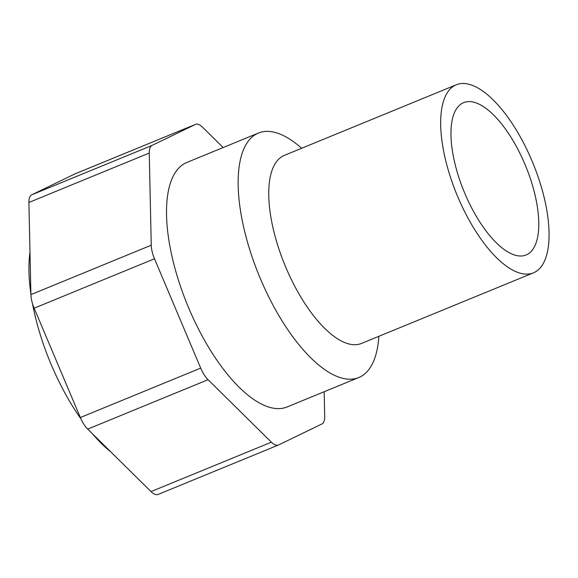 <?xml version="1.0" encoding="UTF-8"?>
<svg xmlns="http://www.w3.org/2000/svg" width="578" height="578" viewBox="0 0 578 578"><rect width="100%" height="100%" fill="white"/><g stroke="black" fill="none" stroke-linecap="round" stroke-linejoin="round"><path stroke-width="0.87" d="M324.164 391.74L324.706 416.355A19.312 7.825 67.7 0 1 321.917 423.977L278.567 444.966A19.312 7.825 67.7 0 1 278.386 445.046A19.312 7.825 67.7 0 1 271.378 442.17L208.066 379.695L87.719 429.114L151.031 491.589A19.312 7.825 -112.3 0 0 158.04 494.465L278.386 445.046M29.984 252.283A132.131 53.516 67.7 0 0 30.887 293.913M32.52 303.71A132.131 53.516 67.7 0 0 80.934 418.884M92.408 433.746A132.131 53.516 67.7 0 0 110.882 451.967M87.719 429.114A19.312 7.825 -112.3 0 1 80.342 417.533L34.153 308.197A19.312 7.825 -112.3 0 1 30.909 294.621L28.9 202.466A19.312 7.825 -112.3 0 1 31.689 194.844L75.039 173.855A19.312 7.825 -112.3 0 1 75.212 173.776A19.312 7.825 -112.3 0 1 75.393 173.711M223.151 147.542L202.575 127.232A19.312 7.825 67.7 0 0 195.566 124.364A19.312 7.825 67.7 0 0 195.386 124.443L152.036 145.425A19.312 7.825 67.7 0 0 149.254 153.047L151.255 245.202A19.312 7.825 67.7 0 0 154.499 258.778L34.153 308.197M208.066 379.695A19.312 7.825 67.7 0 1 200.689 368.114L154.499 258.778M301.644 148.271A132.131 53.516 67.7 0 0 258.424 133.056L186.788 162.476A132.131 53.516 67.7 0 0 185.574 163.018A132.131 53.516 67.7 0 0 188.096 306.542A132.131 53.516 67.7 0 0 287.165 406.934L358.801 377.513A132.131 53.516 67.7 0 0 378.857 336.317M258.424 133.056A132.131 53.516 67.7 0 0 257.21 133.597A132.131 53.516 67.7 0 0 259.732 277.129A132.131 53.516 67.7 0 0 358.801 377.513M456.266 84.785L284.333 155.381A101.641 41.168 67.7 0 0 283.401 155.8A101.641 41.168 67.7 0 0 285.344 266.205A101.641 41.168 67.7 0 0 361.546 343.426L533.48 272.83A101.641 41.168 67.7 0 0 532.952 163.169A101.641 41.168 67.7 0 0 456.266 84.785A101.641 41.168 67.7 0 0 455.334 85.197A101.641 41.168 67.7 0 0 457.27 195.61A101.641 41.168 67.7 0 0 533.48 272.83M462.841 102.985A82.329 33.343 67.7 0 0 464.416 192.416A82.329 33.343 67.7 0 0 526.146 254.963A82.329 33.343 67.7 0 0 525.72 166.139A82.329 33.343 67.7 0 0 463.599 102.646A82.329 33.343 67.7 0 0 462.841 102.985M271.378 442.17L151.031 491.589M200.689 368.114L80.342 417.533M151.255 245.202L30.909 294.621M149.254 153.047L28.9 202.466M152.036 145.425L31.689 194.844M195.386 124.443L75.039 173.855M75.212 173.776L195.566 124.364"/></g></svg>
